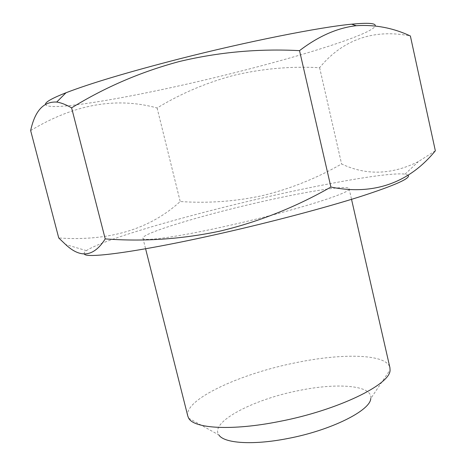 <?xml version="1.0" encoding="UTF-8"?>
<svg xmlns="http://www.w3.org/2000/svg" width="466" height="466" viewBox="0 0 466 466"><rect width="100%" height="100%" fill="white"/><g stroke="black" fill="none" stroke-linecap="round" stroke-linejoin="round"><path stroke-width="0.35" stroke-dasharray="2.33 1.75" d="M45.517 103.965C44.66 113.477 146.004 95.07 233.326 73.028C304.391 55.332 372.689 33.843 375.217 25.921M30.651 130.579C74.123 104.285 116.273 96.747 157.094 107.978C181.111 93.398 206.852 82.488 234.311 75.236C262.306 68.642 290.743 66.131 319.618 67.704C340.314 42.231 370.75 28.03 410.371 35.981M188.701 418.241L218.88 434.97C209.356 422.08 253.737 399.17 299.189 390.485C337.559 382.534 372.899 385.277 370.767 398.506L390.059 369.899M187.821 416.179C183.511 399.729 240.06 373.744 295.613 362.752C342.289 352.978 386.879 353.822 389.914 367.657M257.43 202.658C304.694 191.73 348.288 184.635 349.11 188.701C352.855 192.266 294.99 210.626 231.474 224.95C180.156 236.681 142.52 241.912 142.928 238.202C141.588 233.402 201.277 215.455 257.43 202.658M84.358 253.999C83.723 253.172 84.416 252.054 86.437 250.638C102.648 239.582 186.487 215.414 263.01 197.864C326.707 183.144 389.261 172.024 405.088 174.138L408.175 175.21M435.349 150.798L418.352 161.597C391.772 174.837 366.183 175.63 341.584 163.962C316.67 178.262 290.446 188.782 262.906 195.516C235.551 201.463 207.987 203.467 180.208 201.528C149.854 229.243 109.364 241.394 58.745 237.98M319.618 67.704L341.584 163.962M157.094 107.978L180.208 201.528M349.11 188.701L351.533 199.337M405.088 174.138L418.363 161.609M86.437 250.638L65.654 244.545M142.928 238.202L145.596 248.774"/><path stroke-width="0.7" d="M375.217 25.921C376.027 23.195 368.163 22.618 351.62 24.185C319.874 27.162 247.463 41.48 179.439 58.867C128.068 72.096 90.258 83.391 66.003 92.757C52.804 97.953 45.977 101.693 45.517 103.965M299.527 50.643C258.583 48.499 218.467 52.14 179.183 61.559C140.668 71.91 104.809 87.34 71.613 107.862L105.217 238.901C143.796 241.79 182.2 239.163 220.424 231.014C258.91 221.764 295.735 207.114 330.901 187.058C376.487 196.285 411.181 180.47 435.349 150.798L410.371 35.981C393.141 27.913 375.107 24.488 356.274 25.7C337.378 27.861 318.459 36.179 299.527 50.643L330.901 187.058M370.767 398.506C370.493 410.523 330.907 430.444 287.58 438.547C252.875 445.397 223.971 443.317 218.88 434.97M351.533 199.337L389.914 367.657L390.059 369.899C391.079 384.182 338.054 410.307 279.047 421.532C231.887 430.963 193.996 428.598 188.701 418.241L187.821 416.179L145.596 248.774M408.175 175.21C411.006 178.193 395.052 185.322 360.311 196.6C325.46 207.661 272.412 221.758 221.857 233.21C142.235 251.32 85.971 258.98 84.358 253.999M71.613 107.862C66.137 104.681 61.18 102.747 56.73 102.066C43.594 101.332 34.903 110.832 30.651 130.579L58.745 237.98L65.63 244.522C80.705 258.677 93.905 256.801 105.217 238.901M351.62 24.185L356.274 25.7M66.003 92.757L56.712 102.048"/></g></svg>
